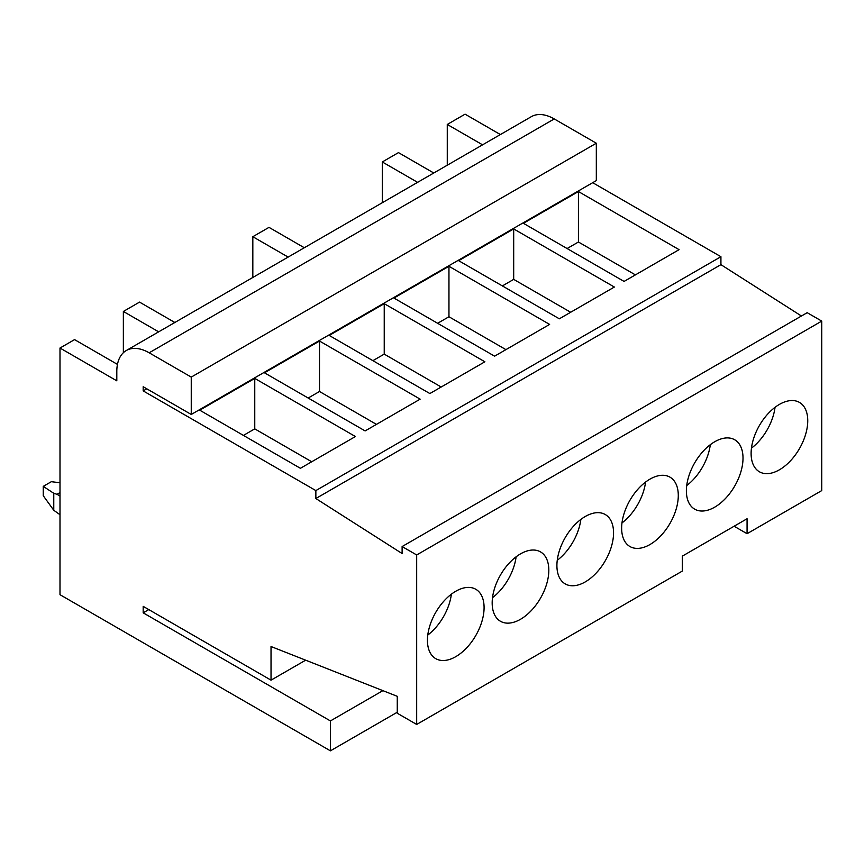 <?xml version="1.0" encoding="UTF-8"?>
<svg xmlns="http://www.w3.org/2000/svg" width="865" height="865" viewBox="0 0 865 865"><rect width="100%" height="100%" fill="white"/><g stroke="black" fill="none" stroke-linecap="round" stroke-linejoin="round"><path stroke-width="1.3" d="M592.698 182.688L720.923 256.71L315.855 490.585L143.179 390.894L143.179 386.72L191.251 414.465L191.251 377.097L149.169 352.801A45.769 26.426 -120 0 0 126.279 350.53A45.769 26.426 -120 0 0 116.807 371.485L116.807 380.827L59.999 348.033L59.999 594.698L330.419 750.831L330.419 720.934L143.179 612.831L143.179 606.354L271.026 680.16L271.026 646.523L397.262 696.314L397.262 713.236L416.681 724.448L416.681 554.962L402.117 546.55L402.117 553.546L315.855 498.521L720.923 264.658L801.433 316.006M146.801 388.807L143.179 390.894M679.09 249.661L578.426 191.543L523.401 223.311L624.065 281.428L679.09 249.661M614.355 287.039L513.691 228.922L458.677 260.689L559.331 318.807L614.355 287.039M549.621 324.407L448.957 266.29L393.943 298.057L494.596 356.175L549.621 324.407M484.887 361.786L384.233 303.669L329.208 335.436L429.862 393.553L484.887 361.786M420.152 399.154L319.499 341.037L264.474 372.804L365.127 430.921L420.152 399.154M355.418 436.533L254.764 378.416L199.739 410.183L300.404 468.3L355.418 436.533M305.648 660.179L271.026 680.16M416.681 554.962L821.75 321.099L821.75 490.585L747.068 533.705L734.115 526.234M747.068 533.705L747.068 518.751L682.334 556.13L682.334 571.073L416.681 724.448M807.748 420.747A40.05 23.128 120 0 0 799.455 402.409A40.05 23.128 120 0 0 768.596 413.135A40.05 23.128 120 0 0 751.112 453.444A40.05 23.128 120 0 0 759.405 471.782A40.05 23.128 120 0 0 790.264 461.045A40.05 23.128 120 0 0 807.748 420.747M743.013 458.115A40.05 23.128 120 0 0 734.72 439.777A40.05 23.128 120 0 0 703.861 450.514A40.05 23.128 120 0 0 686.377 490.823A40.05 23.128 120 0 0 694.671 509.15A40.05 23.128 120 0 0 725.54 498.424A40.05 23.128 120 0 0 743.013 458.115M678.29 495.494A40.05 23.128 120 0 0 669.986 477.156A40.05 23.128 120 0 0 639.127 487.882A40.05 23.128 120 0 0 621.643 528.191A40.05 23.128 120 0 0 629.936 546.529A40.05 23.128 120 0 0 660.806 535.792A40.05 23.128 120 0 0 678.29 495.494M613.555 532.862A40.05 23.128 120 0 0 605.251 514.524A40.05 23.128 120 0 0 574.392 525.26A40.05 23.128 120 0 0 556.909 565.569A40.05 23.128 120 0 0 565.202 583.897A40.05 23.128 120 0 0 596.072 573.171A40.05 23.128 120 0 0 613.555 532.862M548.821 570.24A40.05 23.128 120 0 0 540.528 551.902A40.05 23.128 120 0 0 509.658 562.628A40.05 23.128 120 0 0 492.174 602.937A40.05 23.128 120 0 0 500.467 621.275A40.05 23.128 120 0 0 531.337 610.539A40.05 23.128 120 0 0 548.821 570.24M484.086 607.608A40.05 23.128 120 0 0 475.793 589.27A40.05 23.128 120 0 0 444.924 600.007A40.05 23.128 120 0 0 427.44 640.316A40.05 23.128 120 0 0 435.733 658.643A40.05 23.128 120 0 0 466.603 647.917A40.05 23.128 120 0 0 484.086 607.608M821.75 321.099L807.186 312.687L402.117 546.55M720.923 256.71L720.923 264.658M315.855 490.585L315.855 498.521M500.37 134.551L465.067 114.169L447.27 124.452L482.573 144.833M191.251 414.465L596.32 180.601L596.32 143.222L554.238 118.938A45.769 26.426 -120 0 0 531.348 116.667L126.279 350.53M751.447 448.178A40.05 23.128 120 0 0 775.04 407.318M686.724 485.557A40.05 23.128 120 0 0 710.306 444.697M621.989 522.925A40.05 23.128 120 0 0 645.571 482.065M557.255 560.304A40.05 23.128 120 0 0 580.848 519.443M492.52 597.672A40.05 23.128 120 0 0 516.113 556.811M427.786 635.051A40.05 23.128 120 0 0 451.379 594.19M578.426 191.543L578.426 242.005L567.105 248.536M635.397 274.886L578.426 242.005M513.691 228.922L513.691 279.373L502.37 285.915M570.662 312.265L513.691 279.373M448.957 266.29L448.957 316.752L437.636 323.283M505.928 349.633L448.957 316.752M384.233 303.669L384.233 354.12L372.901 360.662M441.193 387.012L384.233 354.12M319.499 341.037L319.499 391.499L308.167 398.03M376.459 424.38L319.499 391.499M254.764 378.416L254.764 428.867L243.433 435.409M311.724 461.759L254.764 428.867M117.456 364.392L74.563 339.621L59.999 348.033M596.32 143.222L191.251 377.097M148.791 609.587L143.179 612.831M382.881 690.648L330.419 720.934M397.262 712.241L330.419 750.831M447.27 165.215L447.27 124.452M382.287 202.724L382.287 161.96L398.473 152.618L433.776 173M417.6 182.342L382.287 161.96M252.829 277.47L252.829 236.707L269.004 227.365L304.307 247.747M288.132 257.089L252.829 236.707M123.36 352.725L123.36 311.454L139.546 302.112L174.849 322.494M158.663 331.836L123.36 311.454M43.25 486.368L53.771 493.288L53.771 510.274L43.25 495.71L43.25 486.368L51.338 481.697L59.999 482.746M53.771 493.288L57.004 494.304L59.999 492.574M59.999 514.718L53.771 510.274M59.999 496.034L57.004 494.304M149.169 352.801L554.238 118.938"/></g></svg>
